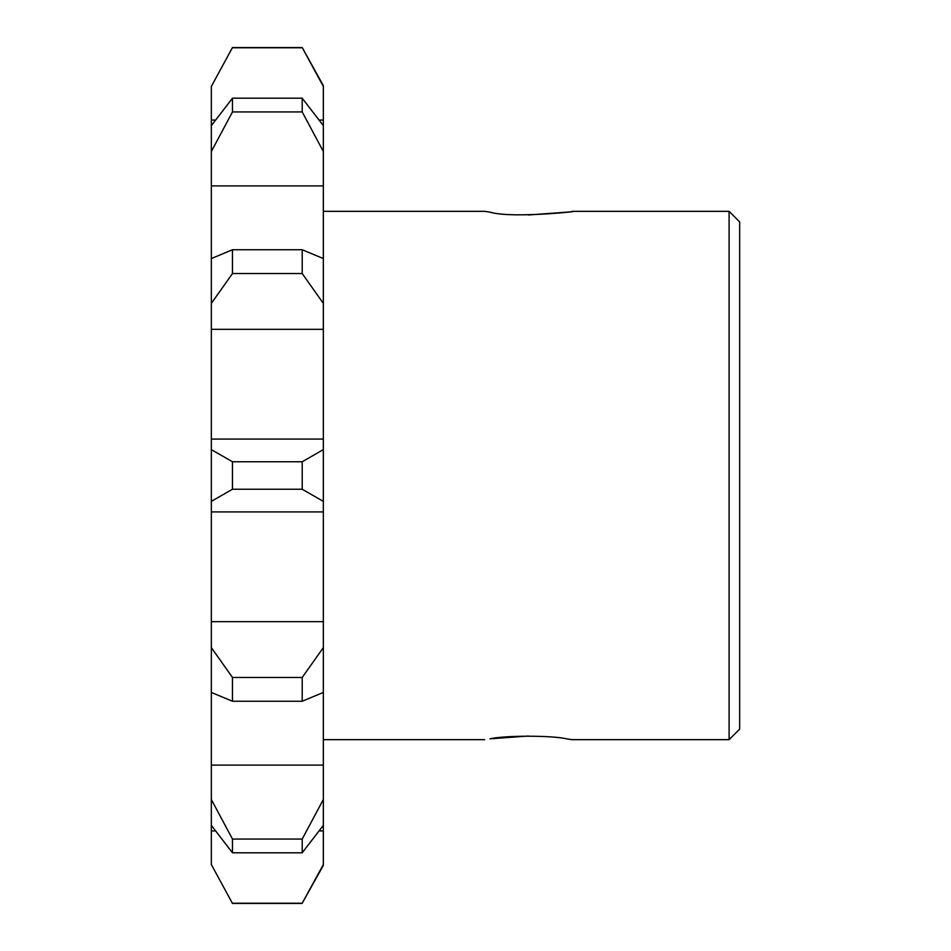 <?xml version="1.0" encoding="UTF-8"?>
<svg xmlns="http://www.w3.org/2000/svg" width="951" height="951" viewBox="0 0 951 951"><rect width="100%" height="100%" fill="white"/><g stroke="black" fill="none" stroke-linecap="round" stroke-linejoin="round"><path stroke-width="1.43" d="M211.336 267.849L211.336 185.885L323.34 185.885L323.34 258.565L323.34 211.336L484.653 211.336L490.003 212.168C514.61 219.467 596.051 209.137 566.665 212.168L528.328 214.974M729.096 211.336L739.664 221.904L739.664 729.096L729.096 739.664L729.096 211.336L572.003 211.336M211.336 647.619L211.336 692.435L232.472 701.256L232.472 677.469L211.336 647.619L211.336 511.923L323.34 511.923L323.34 864.554L302.204 903.224L323.34 865.41M232.472 47.55L211.336 86.446L232.472 47.55L302.204 47.55L323.34 86.446L323.34 185.885M232.472 249.744L211.336 258.565L211.336 303.381L232.472 273.531L232.472 249.744L302.204 249.744L323.34 258.565L323.34 511.923M323.34 647.619L302.204 677.469L302.204 701.256L323.34 692.435L323.34 739.664L484.653 739.664M323.34 449.621L302.204 461.758L302.204 489.242L323.34 501.379M302.204 461.758L232.472 461.758L211.336 449.621L211.336 329.319L323.34 329.319M302.204 249.744L302.204 273.531L323.34 303.381M323.34 125.639L302.204 98.203L302.204 111.945L323.34 151.506M211.336 86.446L211.336 151.506L232.472 111.945L302.204 111.945M211.336 864.554L232.472 903.45L211.336 864.554L211.336 799.494L211.336 825.361L232.472 852.797L302.204 852.797L323.34 825.361M323.34 799.494L302.204 839.055L302.204 852.797M232.472 852.797L232.472 839.055L211.336 799.494L211.336 683.151M232.472 461.758L232.472 489.242L302.204 489.242M232.472 273.531L302.204 273.531M302.204 98.203L232.472 98.203L232.472 111.945M232.472 47.776L302.204 47.776M232.472 903.224L302.204 903.224M232.472 839.055L302.204 839.055M232.472 701.256L302.204 701.256M232.472 677.469L302.204 677.469M211.336 449.621L211.336 501.379L232.472 489.242M232.472 98.203L211.336 125.639L211.336 185.885M729.096 739.664L572.003 739.664L566.665 738.832C552.198 735.361 504.458 735.349 490.003 738.832C482.894 739.926 482.894 739.926 490.003 738.832C482.894 739.926 482.894 739.926 490.003 738.832L528.34 736.026M211.336 501.379L211.336 511.923M211.336 303.381L211.336 329.319M211.336 439.077L323.34 439.077M211.336 120.052L214.807 120.052M319.869 120.052L323.34 120.052M211.336 830.948L214.807 830.948M319.869 830.948L323.34 830.948M211.336 765.115L323.34 765.115M211.336 621.681L323.34 621.681M302.204 47.55L323.34 85.59M232.472 903.45L302.204 903.45"/></g></svg>
